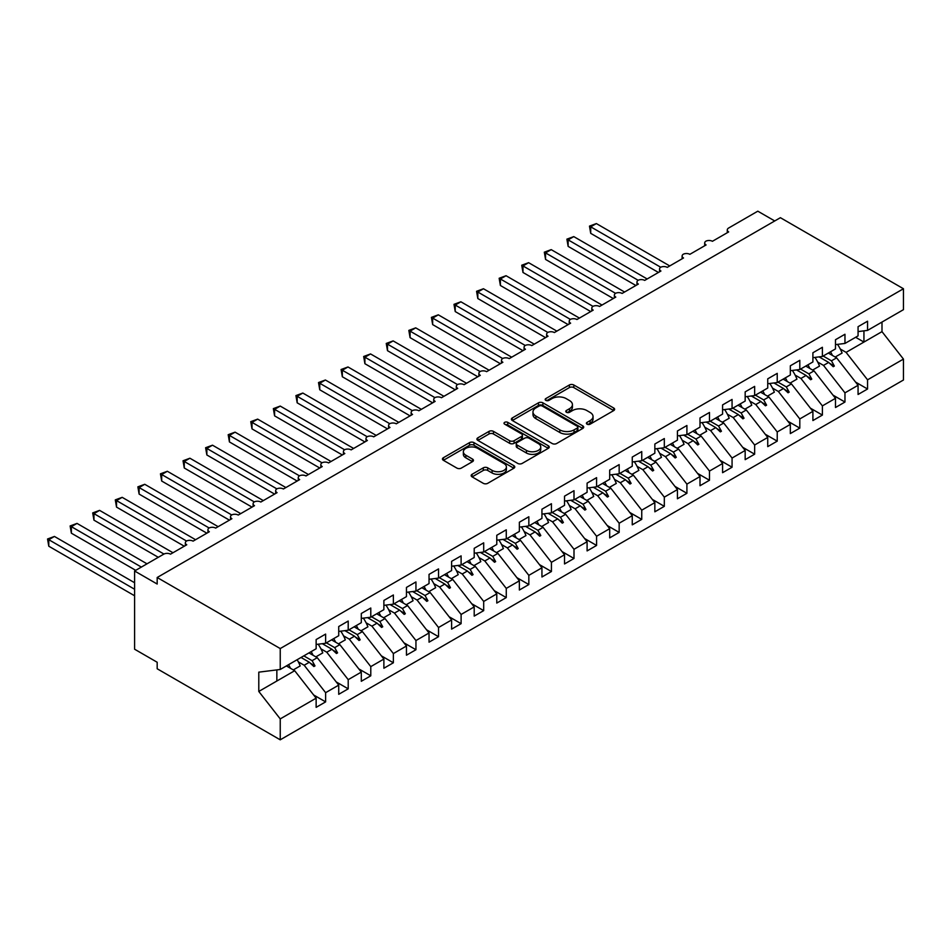 <?xml version="1.0" encoding="UTF-8"?>
<svg xmlns="http://www.w3.org/2000/svg" width="951" height="951" viewBox="0 0 951 951"><rect width="100%" height="100%" fill="white"/><g stroke="black" fill="none" stroke-linecap="round" stroke-linejoin="round"><path stroke-width="1.43" d="M587.052 424.17A2.199 1.272 0 0 0 590.155 424.17L613.704 410.582A3.138 1.807 0 0 0 614.619 409.299A3.138 1.807 0 0 0 613.704 408.015L573.81 384.989A3.138 1.807 0 0 0 569.376 384.989L545.826 398.576A2.199 1.272 0 0 0 545.185 399.479A2.199 1.272 0 0 0 545.826 400.371A2.199 1.272 0 0 0 548.929 400.371L551.972 398.612A10.033 5.789 0 0 1 566.166 398.612L569.483 400.537A10.033 5.789 0 0 1 572.431 404.627A10.033 5.789 0 0 1 569.483 408.716L566.439 410.475A2.199 1.272 0 0 0 565.797 411.379A2.199 1.272 0 0 0 566.439 412.27A2.199 1.272 0 0 0 569.542 412.27L572.585 410.511A10.033 5.789 0 0 1 586.779 410.511L590.096 412.437A10.033 5.789 0 0 1 593.044 416.526A10.033 5.789 0 0 1 590.096 420.627L587.052 422.387A2.199 1.272 0 0 0 586.41 423.278A2.199 1.272 0 0 0 587.052 424.17L587.052 422.387M472.076 474.299A3.138 1.807 0 0 0 471.161 475.583A3.138 1.807 0 0 0 472.076 476.867L483.274 483.322A3.138 1.807 0 0 0 487.708 483.322L513.861 468.225A3.138 1.807 0 0 0 514.776 466.941A3.138 1.807 0 0 0 513.861 465.669L473.967 442.631A3.138 1.807 0 0 0 469.532 442.631L443.38 457.728A3.138 1.807 0 0 0 442.453 459.012A3.138 1.807 0 0 0 443.38 460.296L456.896 468.094A3.138 1.807 0 0 0 461.33 468.094L472.516 461.639A3.138 1.807 0 0 0 473.443 460.355A3.138 1.807 0 0 0 472.516 459.071L465.812 455.208A8.381 4.838 0 0 1 463.363 451.784A8.381 4.838 0 0 1 468.534 447.303A8.381 4.838 0 0 1 477.675 448.361L503.935 463.517A8.381 4.838 0 0 1 506.396 466.941A8.381 4.838 0 0 1 501.213 471.423A8.381 4.838 0 0 1 492.083 470.365L487.708 467.844A3.138 1.807 0 0 0 483.274 467.844L472.076 474.299L472.076 476.867M858.064 331.59L867.55 330.401L903.45 309.669L903.45 288.747L780.391 217.696L157.177 577.507L157.177 584.033L134.59 570.992L163.727 554.171A4.791 2.77 180 0 1 170.502 554.171L186.753 544.792A4.791 2.77 0 0 1 185.35 542.831A4.791 2.77 0 0 1 186.539 541.012A4.791 2.77 180 0 1 193.077 541.143L209.339 531.752A4.791 2.77 0 0 1 207.936 529.802A4.791 2.77 0 0 1 209.113 527.971A4.791 2.77 180 0 1 215.663 528.102L231.913 518.711A4.791 2.77 0 0 1 230.511 516.762A4.791 2.77 0 0 1 231.699 514.943A4.791 2.77 180 0 1 238.237 515.062L254.499 505.682A4.791 2.77 0 0 1 253.097 503.721A4.791 2.77 0 0 1 254.274 501.902A4.791 2.77 180 0 1 260.824 502.033L277.074 492.642A4.791 2.77 0 0 1 275.671 490.692A4.791 2.77 0 0 1 276.86 488.862A4.791 2.77 180 0 1 283.398 488.992L299.66 479.601A4.791 2.77 0 0 1 298.257 477.652A4.791 2.77 0 0 1 299.434 475.833A4.791 2.77 180 0 1 305.984 475.952L322.234 466.572A4.791 2.77 0 0 1 320.832 464.611A4.791 2.77 0 0 1 322.02 462.792A4.791 2.77 180 0 1 328.559 462.923L344.821 453.532A4.791 2.77 0 0 1 343.418 451.582A4.791 2.77 0 0 1 344.595 449.752A4.791 2.77 180 0 1 351.145 449.882L367.395 440.491A4.791 2.77 0 0 1 365.992 438.542A4.791 2.77 0 0 1 367.181 436.723A4.791 2.77 180 0 1 373.719 436.842L389.981 427.463A4.791 2.77 0 0 1 388.579 425.501A4.791 2.77 0 0 1 389.755 423.682A4.791 2.77 180 0 1 396.294 423.813L412.556 414.422A4.791 2.77 0 0 1 411.153 412.472A4.791 2.77 0 0 1 412.342 410.642A4.791 2.77 180 0 1 418.88 410.773L435.142 401.381A4.791 2.77 0 0 1 433.739 399.432A4.791 2.77 0 0 1 434.916 397.613A4.791 2.77 180 0 1 441.454 397.732L457.716 388.353A4.791 2.77 0 0 1 456.314 386.391A4.791 2.77 0 0 1 457.502 384.573A4.791 2.77 180 0 1 464.04 384.703L480.303 375.312A4.791 2.77 0 0 1 478.9 373.363A4.791 2.77 0 0 1 480.077 371.532A4.791 2.77 180 0 1 486.615 371.663L502.877 362.272A4.791 2.77 0 0 1 501.474 360.322A4.791 2.77 0 0 1 502.663 358.503A4.791 2.77 180 0 1 509.201 358.622L525.463 349.243A4.791 2.77 0 0 1 524.06 347.281A4.791 2.77 0 0 1 525.237 345.463A4.791 2.77 180 0 1 531.775 345.593L548.038 336.202A4.791 2.77 0 0 1 546.635 334.253A4.791 2.77 0 0 1 547.824 332.422A4.791 2.77 180 0 1 554.362 332.553L570.624 323.162A4.791 2.77 0 0 1 569.221 321.212A4.791 2.77 0 0 1 570.398 319.393A4.791 2.77 180 0 1 576.936 319.512L593.198 310.133A4.791 2.77 0 0 1 591.795 308.172A4.791 2.77 0 0 1 592.984 306.353A4.791 2.77 180 0 1 599.522 306.484L615.784 297.092A4.791 2.77 0 0 1 614.37 295.143A4.791 2.77 0 0 1 615.559 293.312A4.791 2.77 180 0 1 622.097 293.443L638.359 284.064A4.791 2.77 0 0 1 636.956 282.102A4.791 2.77 0 0 1 638.145 280.283A4.791 2.77 180 0 1 644.683 280.402L660.933 271.023A4.791 2.77 0 0 1 659.53 269.062A4.791 2.77 0 0 1 660.719 267.243A4.791 2.77 180 0 1 667.257 267.374L683.519 257.983A4.791 2.77 0 0 1 682.117 256.033A4.791 2.77 0 0 1 683.305 254.214A4.791 2.77 180 0 1 689.844 254.333L706.094 244.954A4.791 2.77 0 0 1 704.691 242.992A4.791 2.77 0 0 1 705.88 241.174A4.791 2.77 180 0 1 712.418 241.292L728.68 231.913A4.791 2.77 0 0 1 727.277 229.952A4.791 2.77 0 0 1 728.68 228.002L757.804 211.181L774.744 220.965M903.45 288.747L280.236 648.558L157.177 577.507M552.198 443.523A3.138 1.807 0 0 0 556.632 443.523L582.785 428.425A3.138 1.807 0 0 0 583.7 427.154A3.138 1.807 0 0 0 582.785 425.87L542.89 402.832A3.138 1.807 0 0 0 538.456 402.832L512.304 417.941A3.138 1.807 0 0 0 511.388 419.213A3.138 1.807 0 0 0 512.304 420.497L552.198 443.523M505.54 424.645A2.199 1.272 0 0 1 507.763 424.954L507.763 422.351L548.323 445.769A3.138 1.807 0 0 1 549.238 447.041A3.138 1.807 0 0 1 548.323 448.325L522.17 463.422A3.138 1.807 0 0 1 517.736 463.422L477.842 440.396L477.842 437.829A3.138 1.807 0 0 0 476.926 439.112A3.138 1.807 0 0 0 477.842 440.396M477.842 437.829L489.028 431.374A3.138 1.807 0 0 1 493.462 431.374L509.641 440.717A3.138 1.807 0 0 0 514.075 440.717L521.505 436.426A3.138 1.807 0 0 0 522.42 435.142A3.138 1.807 0 0 0 521.505 433.87L504.66 424.146A2.199 1.272 0 0 1 504.018 423.243A2.199 1.272 0 0 1 505.373 422.078A2.199 1.272 0 0 1 507.763 422.351M280.236 648.558L280.236 669.48L316.136 648.76L316.136 639.559L325.622 634.091L325.622 643.28L316.136 644.457M313.628 694.955L325.622 701.886L325.622 692.685L338.722 685.124L317.265 657.688L308.968 652.897M298.352 661.884L304.177 665.248L325.622 692.685M325.622 643.28L338.722 635.72L338.722 626.531L348.209 621.051L348.209 630.24L338.722 631.428M336.214 681.926L348.209 688.845L348.209 679.656L361.297 672.095L339.852 644.647L331.554 639.857M320.927 648.844L326.752 652.208L348.209 679.656M348.209 630.24L361.297 622.679L361.297 613.49L370.783 608.01L370.783 617.211L361.297 618.388M358.789 668.886L370.783 675.804L370.783 666.615L383.883 659.055L362.426 631.619L354.129 626.816M343.513 635.815L349.338 639.179L370.783 666.615M370.783 617.211L383.883 609.65L383.883 600.45L393.369 594.981L393.369 604.17L383.883 605.347M381.375 655.845L393.369 662.776L393.369 653.575L406.457 646.014L385.012 618.578L376.715 613.787M366.087 622.774L371.912 626.138L393.369 653.575M393.369 604.17L406.457 596.61L406.457 587.421L415.944 581.941L415.944 591.13L406.457 592.318M403.949 642.817L415.944 649.735L415.944 640.546L429.044 632.986L407.587 605.537L399.289 600.747M388.674 609.746L394.499 613.098L415.944 640.546M415.944 591.13L429.044 583.569L429.044 574.38L438.53 568.912L438.53 578.101L429.044 579.278M426.535 629.776L438.53 636.695L438.53 627.505L451.618 619.945L430.173 592.509L421.875 587.706M411.248 596.705L417.073 600.069L438.53 627.505M438.53 578.101L451.618 570.541L451.618 561.34L461.104 555.871L461.104 565.06L451.618 566.237M449.11 616.735L461.104 623.666L461.104 614.465L474.204 606.904L452.747 579.468L444.45 574.677M433.834 583.664L439.659 587.029L461.104 614.465M461.104 565.06L474.204 557.5L474.204 548.311L483.69 542.831L483.69 552.02L474.204 553.209M471.696 603.707L483.69 610.625L483.69 601.436L496.779 593.876L475.334 566.427L467.036 561.637M456.409 570.636L462.234 573.988L483.69 601.436M483.69 552.02L496.779 544.459L496.779 535.27L506.265 529.802L506.265 538.991L496.779 540.168M494.27 590.666L506.265 597.585L506.265 588.396L519.365 580.835L497.908 553.399L489.61 548.608M478.995 557.595L484.808 560.959L506.265 588.396M506.265 538.991L519.365 531.431L519.365 522.23L528.839 516.762L528.839 525.951L519.365 527.127M516.857 577.626L528.839 584.556L528.839 575.355L541.939 567.795L520.494 540.358L512.197 535.568M501.569 544.554L507.394 547.919L528.839 575.355M528.839 525.951L541.939 518.39L541.939 509.201L551.425 503.721L551.425 512.91L541.939 514.099M539.431 564.597L551.425 571.515L551.425 562.326L564.525 554.766L543.069 527.318L534.771 522.527M524.156 531.526L529.969 534.878L551.425 562.326M551.425 512.91L564.525 505.35L564.525 496.16L574 490.692L574 499.881L564.525 501.058M562.017 551.556L574 558.475L574 549.286L587.1 541.725L565.655 514.289L557.357 509.498M546.73 518.485L552.555 521.849L574 549.286M574 499.881L587.1 492.321L587.1 483.132L596.586 477.652L596.586 486.841L587.1 488.018M584.592 538.516L596.586 545.446L596.586 536.245L609.686 528.685L588.229 501.248L579.932 496.458M569.316 505.445L575.129 508.809L596.586 536.245M596.586 486.841L609.686 479.28L609.686 470.091L619.16 464.611L619.16 473.8L609.686 474.989M607.178 525.487L619.16 532.405L619.16 523.216L632.26 515.656L610.815 488.208L602.518 483.417M591.891 492.416L597.715 495.768L619.16 523.216M619.16 473.8L632.26 466.24L632.26 457.051L641.747 451.582L641.747 460.771L632.26 461.948M629.752 512.446L641.747 519.365L641.747 510.176L654.847 502.615L633.39 475.179L625.092 470.388M614.477 479.375L620.29 482.739L641.747 510.176M641.747 460.771L654.847 453.211L654.847 444.022L664.321 438.542L664.321 447.731L654.847 448.908M652.338 499.406L664.321 506.336L664.321 497.135L677.421 489.575L655.976 462.138L647.679 457.348M637.051 466.335L642.876 469.699L664.321 497.135M664.321 447.731L677.421 440.17L677.421 430.981L686.907 425.501L686.907 434.69L677.421 435.879M674.913 486.377L686.907 493.296L686.907 484.107L700.007 476.546L678.55 449.098L670.253 444.307M659.637 453.306L665.45 456.658L686.907 484.107M686.907 434.69L700.007 427.13L700.007 417.941L709.482 412.472L709.482 421.662L700.007 422.838M697.499 473.336L709.482 480.255L709.482 471.066L722.582 463.506L701.137 436.069L692.827 431.279M682.212 440.265L688.037 443.63L709.482 471.066M709.482 421.662L722.582 414.101L722.582 404.912L732.068 399.432L732.068 408.621L722.582 409.81M720.073 460.296L732.068 467.226L732.068 458.037L745.168 450.465L723.711 423.029L715.414 418.238M704.798 427.225L710.611 430.589L732.068 458.037M732.068 408.621L745.168 401.06L745.168 391.871L754.642 386.391L754.642 395.58L745.168 396.769M742.66 447.267L754.642 454.186L754.642 444.997L767.742 437.436L746.297 409.988L737.988 405.197M727.372 414.196L733.197 417.548L754.642 444.997M754.642 395.58L767.742 388.02L767.742 378.831L777.229 373.363L777.229 382.552L767.742 383.728M765.234 434.227L777.229 441.145L777.229 431.956L790.329 424.396L768.872 396.959L760.574 392.169M749.959 401.156L755.772 404.52L777.229 431.956M777.229 382.552L790.329 374.991L790.329 365.802L799.803 360.322L799.803 369.511L790.329 370.7M787.82 421.186L799.803 428.116L799.803 418.927L812.903 411.355L791.458 383.919L783.148 379.128M772.533 388.115L778.358 391.479L799.803 418.927M799.803 369.511L812.903 361.951L812.903 352.762L822.389 347.281L822.389 356.47L812.903 357.659M810.395 408.157L822.389 415.076L822.389 405.887L835.489 398.326L814.032 370.878L805.735 366.087M795.119 375.086L800.932 378.439L822.389 405.887M822.389 356.47L835.489 348.91L835.489 339.721L844.963 334.253L844.963 343.442L835.489 344.619M832.981 395.117L844.963 402.035L844.963 392.846L858.064 385.286L858.064 394.475L867.55 389.007L867.55 379.818L903.45 359.086L903.45 380.008L280.236 739.819L157.177 668.767L157.177 662.253L134.59 649.212L134.59 570.992M817.694 362.046L823.518 365.41L844.963 392.846M867.55 330.401L867.55 321.212L858.064 326.692L858.064 335.881L844.963 343.442M855.555 382.076L867.55 389.007M840.28 349.005L846.093 352.369L867.55 379.818M280.236 669.48L258.791 672.155L258.791 691.448L294.691 670.717L286.394 665.926M294.691 670.717L316.136 698.165L316.136 707.354L325.622 701.886M348.209 688.845L338.722 694.313L338.722 685.124M370.783 675.804L361.297 681.285L361.297 672.095M393.369 662.776L383.883 668.244L383.883 659.055M415.944 649.735L406.457 655.203L406.457 646.014M438.53 636.695L429.044 642.175L429.044 632.986M461.104 623.666L451.618 629.134L451.618 619.945M483.69 610.625L474.204 616.105L474.204 606.904M506.265 597.585L496.779 603.065L496.779 593.876M528.839 584.556L519.365 590.024L519.365 580.835M551.425 571.515L541.939 576.995L541.939 567.795M574 558.475L564.525 563.955L564.525 554.766M596.586 545.446L587.1 550.914L587.1 541.725M619.16 532.405L609.686 537.886L609.686 528.685M641.747 519.365L632.26 524.845L632.26 515.656M664.321 506.336L654.847 511.804L654.847 502.615M686.907 493.296L677.421 498.776L677.421 489.575M709.482 480.255L700.007 485.735L700.007 476.546M732.068 467.226L722.582 472.695L722.582 463.506M754.642 454.186L745.168 459.666L745.168 450.465M777.229 441.145L767.742 446.625L767.742 437.436M799.803 428.116L790.329 433.585L790.329 424.396M822.389 415.076L812.903 420.556L812.903 411.355M844.963 402.035L835.489 407.515L835.489 398.326M258.791 691.448L280.236 718.897L316.136 698.165M280.236 718.897L280.236 739.819M304.177 665.248L309.337 662.265L313.866 666.544L314.995 665.89L312.106 660.672L317.265 657.688M303.809 655.869L312.106 660.672M301.039 657.474L309.337 662.265M326.752 652.208L331.911 649.236L336.452 653.503L337.581 652.862L334.693 647.631L339.852 644.647M326.383 642.84L334.693 647.631M322.318 643.696L331.911 649.236M349.338 639.179L354.497 636.195L359.026 640.475L360.156 639.821L357.267 634.59L362.426 631.619M348.969 629.8L357.267 634.59M344.904 630.656L354.497 636.195M371.912 626.138L377.071 623.155L381.613 627.434L382.742 626.78L379.853 621.562L385.012 618.578M371.544 616.771L379.853 621.562M367.478 617.615L377.071 623.155M394.499 613.098L399.658 610.126L404.187 614.394L405.316 613.752L402.428 608.521L407.587 605.537M394.13 603.73L402.428 608.521M390.065 604.586L399.658 610.126M417.073 600.069L422.232 597.085L426.773 601.365L427.902 600.711L425.002 595.481L430.173 592.509M416.704 590.69L425.002 595.481M412.639 591.546L422.232 597.085M439.659 587.029L444.818 584.045L449.347 588.324L450.477 587.67L447.588 582.452L452.747 579.468M439.291 577.661L447.588 582.452M435.225 578.505L444.818 584.045M462.234 573.988L467.393 571.016L471.934 575.284L473.063 574.642L470.163 569.411L475.334 566.427M461.865 564.621L470.163 569.411M457.8 565.476L467.393 571.016M484.808 560.959L489.979 557.975L494.508 562.255L495.637 561.601L492.749 556.371L497.908 553.399M484.451 551.58L492.749 556.371M480.386 552.436L489.979 557.975M507.394 547.919L512.553 544.935L517.094 549.214L518.224 548.561L515.323 543.342L520.494 540.358M507.026 538.551L515.323 543.342M502.96 539.395L512.553 544.935M529.969 534.878L535.14 531.906L539.669 536.174L540.798 535.532L537.909 530.301L543.069 527.318M529.612 525.511L537.909 530.301M525.546 526.367L535.14 531.906M552.555 521.849L557.714 518.866L562.255 523.145L563.384 522.491L560.484 517.261L565.655 514.289M552.186 512.47L560.484 517.261M548.121 513.326L557.714 518.866M575.129 508.809L580.3 505.825L584.829 510.105L585.959 509.451L583.07 504.232L588.229 501.248M574.773 499.441L583.07 504.232M570.707 500.285L580.3 505.825M597.715 495.768L602.875 492.796L607.416 497.064L608.545 496.422L605.644 491.191L610.815 488.208M597.347 486.401L605.644 491.191M593.281 487.257L602.875 492.796M620.29 482.739L625.461 479.756L629.99 484.035L631.119 483.381L628.231 478.151L633.39 475.179M619.933 473.36L628.231 478.151M615.868 474.216L625.461 479.756M642.876 469.699L648.035 466.715L652.576 470.995L653.706 470.341L650.805 465.122L655.976 462.138M642.507 460.332L650.805 465.122M638.442 461.176L648.035 466.715M665.45 456.658L670.621 453.686L675.151 457.954L676.28 457.312L673.391 452.082L678.55 449.098M665.094 447.291L673.391 452.082M661.028 448.147L670.621 453.686M688.037 443.63L693.196 440.646L697.737 444.925L698.866 444.272L695.966 439.041L701.137 436.069M687.668 434.25L695.966 439.041M683.603 435.106L693.196 440.646M710.611 430.589L715.782 427.605L720.311 431.885L721.44 431.231L718.552 426.012L723.711 423.029M710.254 421.222L718.552 426.012M706.189 422.066L715.782 427.605M733.197 417.548L738.356 414.577L742.897 418.844L744.027 418.202L741.126 412.972L746.297 409.988M732.829 408.181L741.126 412.972M728.763 409.037L738.356 414.577M755.772 404.52L760.943 401.536L765.472 405.815L766.601 405.162L763.712 399.931L768.872 396.959M755.415 395.14L763.712 399.931M751.349 395.996L760.943 401.536M778.358 391.479L783.517 388.495L788.058 392.775L789.187 392.121L786.287 386.902L791.458 383.919M777.989 382.112L786.287 386.902M773.924 382.956L783.517 388.495M800.932 378.439L806.103 375.467L810.632 379.746L811.762 379.092L808.873 373.862L814.032 370.878M800.576 369.071L808.873 373.862M796.51 369.927L806.103 375.467M823.518 365.41L828.678 362.426L833.219 366.706L834.348 366.052L831.447 360.821L836.618 357.849L858.064 385.286M823.15 356.031L831.447 360.821M836.618 357.849L828.309 353.059M819.084 356.887L828.678 362.426M846.093 352.369L881.993 331.637L903.45 359.086M855.638 337.284L863.936 342.075L863.936 330.853M881.993 322.056L881.993 331.637M276.848 681.023L276.848 669.908M829.652 363.341L834.348 366.052M807.066 376.382L811.762 379.092M784.492 389.411L789.187 392.121M761.906 402.451L766.601 405.162M739.331 415.492L744.027 418.202M716.745 428.521L721.44 431.231M694.171 441.561L698.866 444.272M671.584 454.602L676.28 457.312M649.01 467.63L653.706 470.341M626.424 480.671L631.119 483.381M603.849 493.712L608.545 496.422M581.263 506.74L585.959 509.451M558.689 519.781L563.384 522.491M536.102 532.822L540.798 535.532M513.528 545.85L518.224 548.561M490.942 558.891L495.637 561.601M468.368 571.931L473.063 574.642M445.781 584.96L450.477 587.67M423.207 598.001L427.902 600.711M400.621 611.041L405.316 613.752M378.046 624.07L382.742 626.78M355.46 637.111L360.156 639.821M332.886 650.139L337.581 652.862M310.299 663.18L314.995 665.89M587.932 424.479L590.096 423.231A10.033 5.789 0 0 0 593.044 419.129L593.044 416.526M572.431 404.627L572.431 407.23A10.033 5.789 0 0 1 569.483 411.331L567.319 412.579M613.704 408.015L613.704 410.582L573.81 387.592A3.138 1.807 0 0 0 569.376 387.592L546.706 400.68M582.749 428.449L542.89 405.447A3.138 1.807 0 0 0 538.456 405.447L512.351 420.52M577.245 428.045A2.199 1.272 0 0 0 577.887 427.154A2.199 1.272 0 0 0 577.245 426.25L542.225 406.029A2.199 1.272 0 0 0 539.122 406.029L535.912 407.896A10.033 5.789 0 0 0 532.976 411.985A10.033 5.789 0 0 0 535.912 416.074L559.842 429.9A10.033 5.789 0 0 0 574.035 429.9L577.245 428.045L577.245 430.648A2.199 1.272 0 0 0 577.887 429.757L577.887 427.154M532.976 411.985L532.976 414.588A10.033 5.789 0 0 0 535.912 418.69L535.912 416.074M577.245 430.648L574.035 432.503A10.033 5.789 0 0 1 559.842 432.503L535.912 418.69M477.877 440.42L489.028 433.977L489.028 431.374M522.42 435.142L522.42 437.757A3.138 1.807 0 0 1 521.505 439.029L514.075 443.321A3.138 1.807 0 0 1 509.641 443.321L493.462 433.977A3.138 1.807 0 0 0 489.028 433.977M507.763 424.954L548.275 448.349M526.438 450.405A8.381 4.838 0 0 0 535.568 451.452A8.381 4.838 0 0 0 540.75 446.982A8.381 4.838 0 0 0 538.29 443.558L529.041 438.221A3.138 1.807 0 0 0 524.607 438.221L517.178 442.5A3.138 1.807 0 0 0 516.262 443.784A3.138 1.807 0 0 0 517.178 445.068L526.438 450.405L526.438 453.009A8.381 4.838 0 0 0 535.568 454.067A8.381 4.838 0 0 0 540.75 449.585L540.75 446.982M516.262 443.784L516.262 446.388A3.138 1.807 0 0 0 517.178 447.671L517.178 445.068M526.438 453.009L517.178 447.671M506.396 466.941L506.396 469.556A8.381 4.838 0 0 1 501.213 474.026A8.381 4.838 0 0 1 492.083 472.98L487.708 470.448A3.138 1.807 0 0 0 483.274 470.448L472.124 476.891M463.363 451.784L463.363 454.388A8.381 4.838 0 0 0 465.812 457.811L465.812 455.208M472.481 461.663L465.812 457.811M513.861 465.669L513.861 468.225L473.967 445.234A3.138 1.807 0 0 0 469.532 445.234L443.416 460.32M589.477 226.112L590.714 226.825L590.714 233.352L589.477 226.112L596.36 223.568L590.714 226.825L660.719 267.243M590.714 233.352L658.449 272.462M596.36 223.568L669.742 265.935M830.496 351.787A25.546 14.752 60 0 1 832.41 355.412M837.522 344.369A25.546 14.752 60 0 1 842.099 353.059L835.204 357.029M566.891 239.153L568.139 239.866L568.139 246.38L566.891 239.153L573.774 236.609L568.139 239.866L638.145 280.283M568.139 246.38L635.874 285.49M573.774 236.609L647.167 278.976M807.922 364.827A25.546 14.752 60 0 1 809.824 368.453M814.948 357.398A25.546 14.752 60 0 1 819.512 366.099L812.63 370.07M544.317 252.181L545.553 252.907L545.553 259.421L544.317 252.181L551.2 249.637L545.553 252.907L615.559 293.324M545.553 259.421L613.3 298.531M551.2 249.637L624.581 292.016M785.348 377.868A25.546 14.752 60 0 1 787.25 381.494M792.361 370.438A25.546 14.752 60 0 1 796.938 379.128L790.043 383.11M521.73 265.222L522.979 265.935L522.979 272.462L521.73 265.222L528.613 262.678L522.979 265.935L592.984 306.353M522.979 272.462L590.714 311.559M528.613 262.678L602.007 305.045M762.761 390.897A25.546 14.752 60 0 1 764.663 394.522M769.787 383.479A25.546 14.752 60 0 1 774.352 392.169L767.469 396.139M499.156 278.263L500.392 278.976L500.392 285.49L499.156 278.263L506.039 275.719L500.392 278.976L570.398 319.393M500.392 285.49L568.139 324.6M506.039 275.719L579.421 318.086M740.187 403.937A25.546 14.752 60 0 1 742.089 407.563M747.201 396.508A25.546 14.752 60 0 1 751.777 405.209L744.883 409.18M476.57 291.291L477.818 292.016L477.818 298.531L476.57 291.291L483.465 288.747L477.818 292.016L547.824 332.434M477.818 298.531L545.553 337.641M483.465 288.747L556.846 331.114M717.601 416.978A25.546 14.752 60 0 1 719.503 420.604M724.626 409.548A25.546 14.752 60 0 1 729.191 418.238L722.308 422.22M453.996 304.332L455.232 305.045L455.232 311.571L453.996 304.332L460.878 301.788L455.232 305.045L525.237 345.463M455.232 311.571L522.979 350.669M460.878 301.788L534.26 344.155M695.026 430.007A25.546 14.752 60 0 1 696.928 433.632M702.04 422.589A25.546 14.752 60 0 1 706.617 431.279L699.722 435.249M431.409 317.372L432.657 318.086L432.657 324.6L431.409 317.372L438.304 314.829L432.657 318.086L502.663 358.503M432.657 324.6L500.392 363.71M438.304 314.829L511.686 357.196M672.44 443.047A25.546 14.752 60 0 1 674.342 446.673M679.466 435.617A25.546 14.752 60 0 1 684.031 444.319L677.148 448.29M408.835 330.401L410.071 331.126L410.071 337.641L408.835 330.401L415.718 327.857L410.071 331.126L480.077 371.532M410.071 337.641L477.818 376.751M415.718 327.857L489.099 370.224M649.866 456.088A25.546 14.752 60 0 1 651.768 459.713M656.879 448.658A25.546 14.752 60 0 1 661.456 457.348L654.573 461.33M386.249 343.442L387.497 344.155L387.497 350.681L386.249 343.442L393.143 340.898L387.497 344.155L457.502 384.573M387.497 350.681L455.232 389.779M393.143 340.898L466.525 383.265M627.28 469.116A25.546 14.752 60 0 1 629.182 472.742M634.305 461.699A25.546 14.752 60 0 1 638.87 470.388L631.987 474.359M363.674 356.482L364.911 357.196L364.911 363.71L363.674 356.482L370.557 353.938L364.911 357.196L434.916 397.613M364.911 363.71L432.657 402.82M370.557 353.938L443.939 396.305M604.705 482.157A25.546 14.752 60 0 1 606.607 485.783M611.719 474.727A25.546 14.752 60 0 1 616.296 483.429L609.413 487.399M341.088 369.511L342.336 370.224L342.336 376.751L341.088 369.511L347.983 366.967L342.336 370.224L412.342 410.642M342.336 376.751L410.071 415.86M347.983 366.967L421.364 409.334M582.119 495.198A25.546 14.752 60 0 1 584.021 498.823M589.144 487.768A25.546 14.752 60 0 1 593.709 496.458L586.826 500.44M318.514 382.552L319.75 383.265L319.75 389.779L318.514 382.552L325.397 380.008L319.75 383.265L389.755 423.682M319.75 389.779L387.497 428.889M325.397 380.008L398.778 422.375M559.545 508.226A25.546 14.752 60 0 1 561.447 511.852M566.558 500.808A25.546 14.752 60 0 1 571.135 509.498L564.252 513.469M295.927 395.592L297.176 396.305L297.176 402.82L295.927 395.592L302.822 393.048L297.176 396.305L367.181 436.723M297.176 402.82L364.911 441.93M302.822 393.048L376.204 435.415M536.958 521.267A25.546 14.752 60 0 1 538.86 524.893M543.984 513.837A25.546 14.752 60 0 1 548.549 522.539L541.666 526.509M273.353 408.621L274.589 409.334L274.589 415.86L273.353 408.621L280.236 406.077L274.589 409.334L344.595 449.752M274.589 415.86L342.336 454.97M280.236 406.077L353.617 448.444M514.384 534.307A25.546 14.752 60 0 1 516.286 537.933M521.398 526.878A25.546 14.752 60 0 1 525.974 535.568L519.091 539.55M250.767 421.662L252.015 422.375L252.015 428.889L250.767 421.662L257.662 419.118L252.015 422.375L322.02 462.792M252.015 428.889L319.75 467.999M257.662 419.118L331.043 461.485M491.798 547.336A25.546 14.752 60 0 1 493.7 550.962M498.823 539.918A25.546 14.752 60 0 1 503.388 548.608L496.505 552.579M228.192 434.702L229.429 435.415L229.429 441.93L228.192 434.702L235.075 432.158L229.429 435.415L299.434 475.833M229.429 441.93L297.176 481.04M235.075 432.158L308.457 474.525M469.223 560.377A25.546 14.752 60 0 1 471.125 564.002M476.237 552.947A25.546 14.752 60 0 1 480.814 561.649L473.931 565.619M205.606 447.731L206.854 448.444L206.854 454.97L205.606 447.731L212.501 445.187L206.854 448.444L276.86 488.862M206.854 454.97L274.589 494.08M212.501 445.187L285.882 487.554M446.637 573.417A25.546 14.752 60 0 1 448.539 577.043M453.663 565.988A25.546 14.752 60 0 1 458.227 574.677L451.345 578.66M183.032 460.771L184.268 461.485L184.268 467.999L183.032 460.771L189.915 458.227L184.268 461.485L254.274 501.902M184.268 467.999L252.015 507.109M189.915 458.227L263.296 500.595M424.063 586.446A25.546 14.752 60 0 1 425.965 590.072M431.076 579.028A25.546 14.752 60 0 1 435.653 587.718L428.77 591.688M160.446 473.812L161.694 474.525L161.694 481.04L160.446 473.812L167.34 471.268L161.694 474.525L231.699 514.943M161.694 481.04L229.429 520.149M167.34 471.268L240.722 513.635M401.477 599.487A25.546 14.752 60 0 1 403.379 603.112M408.502 592.057A25.546 14.752 60 0 1 413.067 600.759L406.184 604.729M137.871 486.841L139.108 487.554L139.108 494.08L137.871 486.841L144.754 484.297L139.108 487.554L209.113 527.971M139.108 494.08L206.854 533.19M144.754 484.297L218.136 526.664M378.902 612.527A25.546 14.752 60 0 1 380.804 616.153M385.916 605.098A25.546 14.752 60 0 1 390.492 613.787L383.61 617.77M115.285 499.881L116.533 500.595L116.533 507.109L115.285 499.881L122.18 497.337L116.533 500.595L186.539 541.012M116.533 507.109L184.268 546.219M122.18 497.337L195.561 539.704M356.316 625.556A25.546 14.752 60 0 1 358.218 629.182M363.341 618.138A25.546 14.752 60 0 1 367.906 626.828L361.023 630.798M92.711 512.91L93.947 513.635L93.947 520.149L92.711 512.91L99.593 510.378L93.947 513.635L163.952 554.053M93.947 520.149L158.306 557.31M99.593 510.378L172.975 552.745M333.742 638.596A25.546 14.752 60 0 1 335.644 642.222M340.755 631.167A25.546 14.752 60 0 1 345.332 639.857L338.449 643.839M70.124 525.951L71.373 526.664L71.373 533.19L70.124 525.951L77.019 523.407L71.373 526.664L141.366 567.081M71.373 533.19L135.72 570.338M77.019 523.407L147.013 563.824M311.155 651.637A25.546 14.752 60 0 1 313.057 655.263M318.181 644.207A25.546 14.752 60 0 1 322.758 652.897L315.863 656.879M47.55 538.991L48.786 539.704L48.786 546.219L47.55 538.991L54.433 536.447L48.786 539.704L134.59 589.24M48.786 546.219L134.59 595.766M54.433 536.447L134.59 582.725M288.581 664.666A25.546 14.752 60 0 1 290.483 668.291M297.164 659.709A25.546 14.752 60 0 1 300.171 665.938L293.288 669.908M590.096 423.231L590.096 420.627M566.439 412.27L566.439 410.475M569.483 411.331L569.483 408.716M545.826 400.371L545.826 398.576M569.376 387.592L569.376 384.989M573.81 387.592L573.81 384.989M512.304 420.497L512.304 417.941M538.456 405.447L538.456 402.832M542.89 405.447L542.89 402.832M582.785 428.425L582.785 425.87M559.842 432.503L559.842 429.9M574.035 432.503L574.035 429.9M493.462 433.977L493.462 431.374M509.641 443.321L509.641 440.717M514.075 443.321L514.075 440.717M521.505 439.029L521.505 436.426M548.323 448.325L548.323 445.769M483.274 470.448L483.274 467.844M487.708 470.448L487.708 467.844M492.083 472.98L492.083 470.365M472.516 461.639L472.516 459.071M443.38 460.296L443.38 457.728M469.532 445.234L469.532 442.631M473.967 445.234L473.967 442.631M727.277 232.722L727.277 229.952M704.691 245.762L704.691 242.992M682.117 258.791L682.117 256.033M659.53 271.831L659.53 269.062M636.956 284.872L636.956 282.102M614.37 297.901L614.37 295.143M591.795 310.941L591.795 308.172M569.221 323.982L569.221 321.212M546.635 337.011L546.635 334.253M524.06 350.051L524.06 347.281M501.474 363.092L501.474 360.322M478.9 376.12L478.9 373.363M456.314 389.161L456.314 386.391M433.739 402.202L433.739 399.432M411.153 415.23L411.153 412.472M388.579 428.271L388.579 425.501M365.992 441.312L365.992 438.542M343.418 454.34L343.418 451.582M320.832 467.381L320.832 464.611M298.257 480.421L298.257 477.652M275.671 493.45L275.671 490.692M253.097 506.491L253.097 503.721M230.511 519.531L230.511 516.762M207.936 532.56L207.936 529.802M185.35 545.601L185.35 542.831"/></g></svg>
